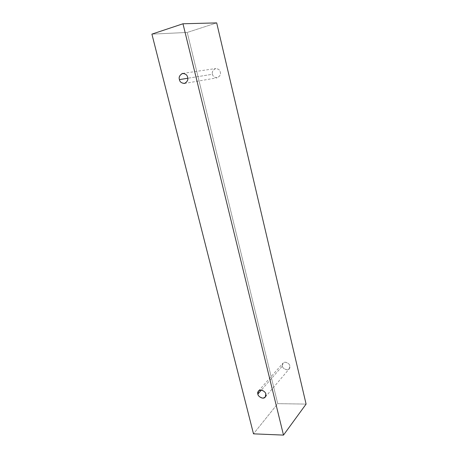 <?xml version="1.0" encoding="UTF-8"?>
<svg xmlns="http://www.w3.org/2000/svg" width="458" height="458" viewBox="0 0 458 458"><rect width="100%" height="100%" fill="white"/><g stroke="black" fill="none" stroke-linecap="round" stroke-linejoin="round"><path stroke-width="0.34" stroke-dasharray="2.29 1.72" d="M216.691 22.9L187.236 32.444L151.907 34.132L187.236 32.444L277.72 403.653L253.497 433.84L277.72 403.653L306.093 404.093L277.72 403.653L187.236 32.444L216.691 22.9M282.357 366.079C282.592 367.86 284.143 369.108 287.006 369.812C289.525 369.034 290.475 367.745 289.868 365.953C289.628 364.156 288.071 362.908 285.191 362.209C282.683 363.011 281.739 364.299 282.357 366.079L282.964 363.183C285.248 360.463 290.195 364.219 289.868 365.953L289.29 368.805C287.04 371.587 282.025 367.82 282.357 366.079L261.375 390.067L282.357 366.079M212.523 74.259C212.838 76.446 214.481 77.602 217.464 77.734C220.029 76.08 220.962 74.202 220.258 72.101C219.943 69.897 218.289 68.734 215.294 68.626C212.741 70.303 211.814 72.181 212.523 74.259C211.756 71.952 212.821 70.045 215.729 68.534C218.5 68.9 220.012 70.091 220.258 72.101C221.008 74.373 219.972 76.274 217.138 77.808C214.321 77.482 212.781 76.303 212.523 74.259L187.751 78.261L212.523 74.259M184.379 83.471L217.138 77.808M182.725 73.4L215.729 68.534M265.239 397.149L289.29 368.805M258.472 391.006L282.964 363.183"/><path stroke-width="0.69" d="M306.093 404.093L216.691 22.9L182.977 23.776L283.491 435.1L306.093 404.093L283.491 435.1L253.497 433.84L151.907 34.132L182.977 23.776L216.691 22.9L306.093 404.093M283.491 435.1L182.977 23.776L151.907 34.132L253.497 433.84L283.491 435.1M257.871 394.069C257.196 392.163 258.175 390.817 260.82 390.027C263.871 390.84 265.537 392.208 265.812 394.132C266.482 396.055 265.491 397.395 262.835 398.162C259.8 397.338 258.146 395.975 257.871 394.069C257.545 395.918 262.898 400.046 265.239 397.149L265.812 394.132C266.132 392.294 260.848 388.172 258.472 391.006L257.871 394.069L261.375 390.067L257.871 394.069M179.427 79.606C178.643 77.345 179.588 75.312 182.267 73.498C185.444 73.629 187.219 74.894 187.597 77.293C188.375 79.578 187.419 81.61 184.723 83.39C181.563 83.242 179.799 81.976 179.427 79.606C179.736 81.822 181.391 83.11 184.379 83.471C187.356 81.822 188.433 79.761 187.597 77.293C187.299 75.112 185.673 73.812 182.725 73.4C179.673 75.032 178.574 77.099 179.427 79.606L187.751 78.261L179.427 79.606"/></g></svg>
